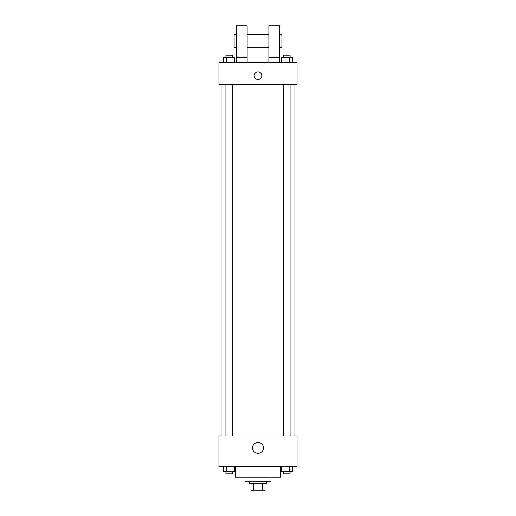 <?xml version="1.0" encoding="UTF-8"?>
<svg xmlns="http://www.w3.org/2000/svg" width="516" height="516" viewBox="0 0 516 516"><rect width="100%" height="100%" fill="white"/><g stroke="black" fill="none" stroke-linecap="round" stroke-linejoin="round"><path stroke-width="0.77" d="M262.567 483.692L262.567 490.2L250.95 490.2L250.95 483.692M262.567 490.2L265.05 490.2L265.05 483.692L265.05 490.2M266.682 481.518L266.682 483.692L249.318 483.692L249.318 481.518M253.433 483.692L253.433 490.2M271.023 477.177L271.023 481.518L244.977 481.518L244.977 477.177M280.788 466.329L280.788 477.177L235.212 477.177L235.212 466.329M297.061 466.329L218.939 466.329L218.939 435.949L297.061 435.949L297.061 466.329M263.444 447.882A5.444 5.444 0 0 1 255.278 452.597A5.444 5.444 0 0 1 255.278 443.167A5.444 5.444 0 0 1 263.444 447.882M294.894 84.392L294.894 435.949M283.561 435.949L283.561 84.392M232.439 84.392L232.439 435.949M297.061 84.392L218.939 84.392L218.939 62.694L297.061 62.694L297.061 84.392M258 71.918A3.799 3.799 0 0 1 261.29 77.613A3.799 3.799 0 0 1 254.71 77.613A3.799 3.799 0 0 1 258 71.918M236.302 62.694L236.302 25.8L247.151 25.8L247.151 62.694M247.151 47.498L268.849 47.498M268.849 62.694L268.849 25.8L279.698 25.8L279.698 62.694M279.698 47.498L281.871 47.498L281.871 34.482L279.698 34.482M236.302 34.482L234.129 34.482L234.129 47.498L236.302 47.498M236.302 57.27L247.151 57.27M268.849 57.27L279.698 57.27M292.456 466.329L292.456 471.753L281.181 471.753L281.181 466.329M289.637 466.329L289.637 471.753M284 466.329L284 471.753M290.076 471.753L290.076 473.927L283.561 473.927L283.561 471.753M234.819 466.329L234.819 471.753L223.544 471.753L223.544 466.329M232 466.329L232 471.753M226.363 466.329L226.363 471.753M232.439 471.753L232.439 473.927L225.924 473.927L225.924 471.753M292.456 62.694L292.456 57.27L281.181 57.27L281.181 62.694M289.637 57.27L289.637 62.694M284 57.27L284 62.694M283.561 57.27L283.561 55.096L290.076 55.096L290.076 57.27M234.819 62.694L234.819 57.27L223.544 57.27L223.544 62.694M232 57.27L232 62.694M226.363 57.27L226.363 62.694M225.924 57.27L225.924 55.096L232.439 55.096L232.439 57.27M221.106 84.392L221.106 435.949M290.076 435.949L290.076 84.392M225.924 84.392L225.924 435.949M247.151 34.482L268.849 34.482"/></g></svg>
